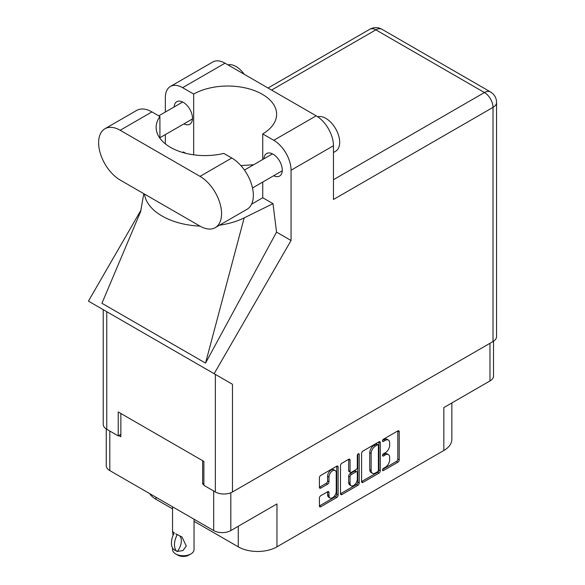 <?xml version="1.0" encoding="UTF-8"?>
<svg xmlns="http://www.w3.org/2000/svg" width="585" height="585" viewBox="0 0 585 585"><rect width="100%" height="100%" fill="white"/><g stroke="black" fill="none" stroke-linecap="round" stroke-linejoin="round"><path stroke-width="0.88" d="M335.168 470.523L333.786 469.726A5.126 2.962 120 0 0 331.22 469.982A5.126 2.962 120 0 0 327.593 476.263L328.975 477.06A5.126 2.962 120 0 1 332.602 470.779A5.126 2.962 120 0 1 335.168 470.523A5.126 2.962 120 0 1 336.229 472.87L336.229 491.429A5.126 2.962 120 0 1 333.991 496.585A5.126 2.962 120 0 1 330.035 497.959A5.126 2.962 120 0 1 328.975 495.612L328.975 492.519A1.916 1.104 120 0 0 328.58 491.641A1.916 1.104 120 0 0 327.622 491.736L320.77 495.692A1.916 1.104 120 0 0 319.417 498.04L319.417 505.945A1.916 1.104 120 0 0 319.812 506.829A1.916 1.104 120 0 0 320.77 506.734L336.77 497.491A1.916 1.104 120 0 0 338.13 495.144L338.13 466.962A1.916 1.104 120 0 0 337.728 466.084A1.916 1.104 120 0 0 336.77 466.179L320.77 475.415A1.916 1.104 120 0 0 319.417 477.762L319.417 487.312A1.916 1.104 120 0 0 319.812 488.197A1.916 1.104 120 0 0 320.77 488.102L327.622 484.146A1.916 1.104 120 0 0 328.975 481.799L328.975 477.06M358.261 453.77L359.212 454.318A1.345 0.775 120 0 0 358.934 453.704A1.345 0.775 120 0 0 358.261 453.77A1.345 0.775 120 0 0 357.318 455.415L357.318 467.313A1.916 1.104 120 0 1 355.958 469.66L351.417 472.285A1.916 1.104 120 0 1 350.459 472.38A1.916 1.104 120 0 1 350.057 471.503L350.057 460.073A1.916 1.104 120 0 0 349.662 459.196A1.916 1.104 120 0 0 348.704 459.291L348.682 470.706A1.916 1.104 120 0 0 349.077 471.583L350.459 472.38M361.589 453.419L361.589 481.601A1.916 1.104 120 0 0 361.983 482.479A1.916 1.104 120 0 0 362.941 482.384L378.941 473.148A1.916 1.104 120 0 0 380.301 470.801L380.301 442.611A1.916 1.104 120 0 0 379.899 441.733A1.916 1.104 120 0 0 378.941 441.829L362.941 451.072A1.916 1.104 120 0 0 361.589 453.419M385.318 467.276L383.453 468.351A1.345 0.775 120 0 0 382.575 469.536A1.345 0.775 120 0 0 382.78 470.611A1.345 0.775 120 0 0 383.453 470.545L397.858 462.223A1.916 1.104 120 0 0 399.211 459.876L399.211 431.693A1.916 1.104 120 0 0 398.816 430.816A1.916 1.104 120 0 0 397.858 430.911L383.453 439.225A1.345 0.775 120 0 0 382.575 440.41A1.345 0.775 120 0 0 382.78 441.485A1.345 0.775 120 0 0 383.453 441.419L385.318 440.344A6.135 3.539 120 0 1 388.381 440.037A6.135 3.539 120 0 1 389.654 442.852L389.654 445.2A6.135 3.539 120 0 1 385.318 452.717L383.453 453.792A1.345 0.775 120 0 0 382.575 454.969A1.345 0.775 120 0 0 382.78 456.051A1.345 0.775 120 0 0 383.453 455.978L385.318 454.903A6.135 3.539 120 0 1 388.381 454.603A6.135 3.539 120 0 1 389.654 457.411L389.654 459.759A6.135 3.539 120 0 1 385.318 467.276M340.499 493.747L356.477 484.519L357.859 485.323A1.916 1.104 120 0 0 359.212 482.969L359.212 454.318M357.859 485.323L341.859 494.559A1.916 1.104 120 0 1 340.894 494.654A1.916 1.104 120 0 1 340.499 493.777L340.499 465.594A1.916 1.104 120 0 1 341.859 463.24L348.704 459.291L350.057 460.073M230.819 492.76L230.819 530.566L276.961 503.926L276.961 546.836L443.839 450.487L443.839 407.577L489.974 380.937L489.974 343.293M155.946 497.228L155.946 499.297L172.553 508.891M194.044 521.293L238.278 546.836L238.278 526.259M155.946 499.297A27.349 15.788 180 0 1 149.606 493.565M451.847 402.955L451.847 439.32A27.349 15.788 180 0 1 443.839 450.487M276.961 546.836A27.349 15.788 180 0 1 238.278 546.836M230.819 530.566A12.109 6.991 180 0 1 213.693 530.566L109.804 470.589A12.109 6.991 180 0 1 106.258 465.645L106.258 428.959M203.88 483.268L202.637 483.985L203.88 484.702M202.637 483.985L202.637 460.695M118.784 435.576L120.861 436.768L120.861 413.478M388.381 454.603L386.999 453.806A6.135 3.539 120 0 0 383.935 454.106L385.318 454.903M382.605 454.874L383.935 454.106M388.381 440.037L386.999 439.24A6.135 3.539 120 0 0 383.935 439.547L385.318 440.344M382.605 440.315L383.935 439.547M382.605 469.433L396.476 461.426A1.916 1.104 120 0 0 397.829 459.079L397.829 430.926M361.589 481.572L377.559 472.351A1.916 1.104 120 0 0 378.919 470.004L378.919 441.843M377.449 471.817A1.345 0.775 120 0 0 378.4 470.172L378.4 445.434A1.345 0.775 120 0 0 378.122 444.819A1.345 0.775 120 0 0 377.449 444.885L375.482 446.019A6.135 3.539 120 0 0 371.146 453.536L371.146 470.442A6.135 3.539 120 0 0 372.418 473.258A6.135 3.539 120 0 0 375.482 472.951L377.449 471.817M378.122 444.819L376.74 444.022A1.345 0.775 120 0 0 376.067 444.088L377.449 444.885M372.418 473.258L371.036 472.453A6.135 3.539 120 0 1 369.764 469.645L369.764 452.739A6.135 3.539 120 0 1 374.1 445.222L376.067 444.088M357.83 454.143L357.83 482.172L359.212 482.969M350.057 483.364A5.126 2.962 120 0 0 351.124 485.711A5.126 2.962 120 0 0 355.073 484.336A5.126 2.962 120 0 0 357.318 479.173L357.318 472.636A1.916 1.104 120 0 0 356.916 471.759A1.916 1.104 120 0 0 355.958 471.854L351.417 474.479A1.916 1.104 120 0 0 350.057 476.826L350.057 483.364L348.682 482.566A5.126 2.962 120 0 0 349.742 484.914L351.124 485.711M356.916 471.759L355.534 470.962A1.916 1.104 120 0 0 354.576 471.057L355.958 471.854M348.682 482.566L348.682 476.029A1.916 1.104 120 0 1 350.035 473.682L354.576 471.057M356.477 484.519A1.916 1.104 120 0 0 357.83 482.172M330.035 497.959L328.653 497.162A5.126 2.962 120 0 1 327.593 494.815L327.593 491.751M319.417 487.283L326.24 483.349A1.916 1.104 120 0 0 327.593 481.002L327.593 476.263M319.417 505.915L335.388 496.694A1.916 1.104 120 0 0 336.748 494.347L336.748 466.194M493.528 341.23L493.528 375.994A12.109 6.991 180 0 1 489.974 380.937M215.251 227.638L247.024 209.298A30.478 17.594 -120 0 0 253.342 195.346A30.478 17.594 -120 0 0 231.792 158.016L223.806 153.409A48.84 28.197 0 0 1 156.144 127.391A48.84 28.197 0 0 1 159.917 116.525L151.939 111.918A30.478 17.594 -120 0 0 136.7 110.411L104.927 128.751A30.478 17.594 -120 0 0 100.262 153.175A30.478 17.594 -120 0 0 120.166 180.034L200.019 226.132A30.478 17.594 -120 0 0 215.251 227.638A30.478 17.594 -120 0 0 221.569 213.686A30.478 17.594 -120 0 0 200.019 176.363L120.166 130.265A30.478 17.594 -120 0 0 104.927 128.751M227.967 64.891A19.539 11.276 60 0 1 244.172 74.244M317.677 116.759A19.539 11.276 60 0 1 332.097 123.691A19.539 11.276 60 0 1 339.68 142.309A19.539 11.276 60 0 1 335.629 151.252L333.465 152.502M273.692 175.727A12.994 7.503 -120 0 0 279.586 176.048A12.994 7.503 -120 0 0 282.277 170.103A12.994 7.503 -120 0 0 276.61 157.029A12.994 7.503 -120 0 0 266.599 153.548A12.994 7.503 -120 0 0 263.923 158.813M183.902 123.888A12.994 7.503 -120 0 0 189.796 124.21A12.994 7.503 -120 0 0 192.487 118.258A12.994 7.503 -120 0 0 186.812 105.183A12.994 7.503 -120 0 0 176.802 101.702A12.994 7.503 -120 0 0 174.133 106.967M170.396 86.463L212.808 61.981A24.424 14.098 60 0 1 225.02 63.187L182.608 87.67A24.424 14.098 -120 0 0 170.396 86.463A24.424 14.098 -120 0 0 165.343 97.644L165.343 112.042M493.016 341.538L493.016 107.369A12.109 6.991 180 0 0 496.563 102.426L496.563 336.594A12.109 6.991 180 0 1 493.016 341.538L232.479 491.963A12.109 6.991 180 0 1 215.346 491.963L215.346 374.4L232.479 384.286L214.147 373.705L291.052 240.501L291.052 170.22A24.424 14.098 -120 0 0 273.78 140.312L316.192 115.823L225.02 63.187M316.192 115.823A24.424 14.098 60 0 1 333.465 145.738L333.465 199.492L493.016 107.369A12.109 6.991 60 0 0 484.453 92.54L375.87 29.85L271.572 90.068M273.78 140.312L262.731 133.928L262.731 159.5M262.731 182.059L262.731 197.737A48.84 28.197 180 0 1 262.321 197.979L251.579 204.18M219.455 225.21A60.562 34.968 0 0 0 244.179 217.869L272.99 203.66L262.731 197.737M272.99 203.66L276.544 232.128L291.052 240.501M140.729 211.361L101.929 303.279L205.54 363.095L276.544 232.128M214.147 373.705L88.437 301.129L141.051 209.993M193.664 154.82L193.664 94.053L182.608 87.67M165.343 143.859L165.343 134.601M185.803 153.321L183.405 151.939L182.63 152.458M215.346 374.4L106.77 311.71L106.77 429.273L118.236 435.891L120.861 434.377M106.77 429.273A12.109 6.991 180 0 1 103.223 424.33L103.223 309.662M215.346 491.963L203.88 485.338L203.88 461.411L118.236 411.964L118.236 435.891M106.77 311.71C102.148 309.041 102.148 309.041 106.77 311.71M262.731 133.928A48.84 28.197 0 0 0 276.625 114.229A48.84 28.197 0 0 0 246.746 88.247A48.84 28.197 0 0 0 193.664 94.053M253.693 164.721L240.881 165.592M144.473 194.066A60.562 34.968 0 0 0 200.019 226.132M244.179 217.869L205.54 363.095M159.917 138.257L159.917 116.525M194.044 519.224L194.044 549.549A10.742 6.201 180 0 1 190.9 553.936L188.823 555.128A7.817 4.512 180 0 1 177.774 555.128L175.705 553.936A10.742 6.201 180 0 1 172.553 549.549L172.553 547.984M173.065 535.312L172.553 531.648L174.337 532.942M174.103 533.081A15.729 9.082 120 0 0 174.103 549.805L177.372 551.421A12.109 6.991 -60 0 0 179.654 535.809M177.138 551.56A15.729 9.082 -60 0 1 177.138 534.836L177.379 534.697A12.109 6.991 -60 0 1 177.379 534.697L182.045 537.052L186.293 546.017L182.915 550.58L177.372 551.421M190.9 553.936A10.742 6.201 180 0 1 175.705 553.936L177.774 555.128M177.138 534.836L175.705 533.798L177.379 534.697M213.693 530.566L213.693 491.005M109.804 431.028L109.804 470.589M382.502 455.437L383.453 455.978M382.502 440.871L383.453 441.419M397.858 430.911L399.211 431.693M397.829 459.079L399.211 459.876M396.476 461.426L397.858 462.223M382.502 469.996L383.453 470.545M378.941 441.829L380.301 442.611M378.919 470.004L380.301 470.801M377.559 472.351L378.941 473.148M361.589 481.601L362.941 482.384M374.1 445.222L375.482 446.019M369.764 452.739L371.146 453.536M369.764 469.645L371.146 470.442M340.499 493.777L341.859 494.559M348.682 470.706L350.057 471.503M350.035 473.682L351.417 474.479M348.682 476.029L350.057 476.826M327.622 491.736L328.975 492.519M327.593 494.815L328.975 495.612M327.593 481.002L328.975 481.799M326.24 483.349L327.622 484.146M319.417 487.312L320.77 488.102M336.77 466.179L338.13 466.962M336.748 494.347L338.13 495.144M335.388 496.694L336.77 497.491M319.417 505.945L320.77 506.734M333.465 179.712L484.453 92.54A12.109 6.991 120 0 1 490.508 91.94L381.925 29.25A12.109 6.991 120 0 0 375.87 29.85A12.109 6.991 60 0 0 369.815 29.25L268.025 88.021M333.465 145.738L291.052 170.22M232.479 384.286L232.479 491.963M151.939 111.918L120.166 130.265M231.792 158.016L200.019 176.363M244.442 170.059L272.493 153.862M158.747 115.852L182.695 102.024M159.917 137.731L192.465 118.945M252.493 187.968L282.262 170.783M143.793 193.672L140.532 212.099M381.925 29.25A12.109 12.109 0 0 0 369.815 29.25M496.563 102.426A12.109 12.109 0 0 0 490.508 91.94M172.553 506.815L172.553 531.648"/></g></svg>
